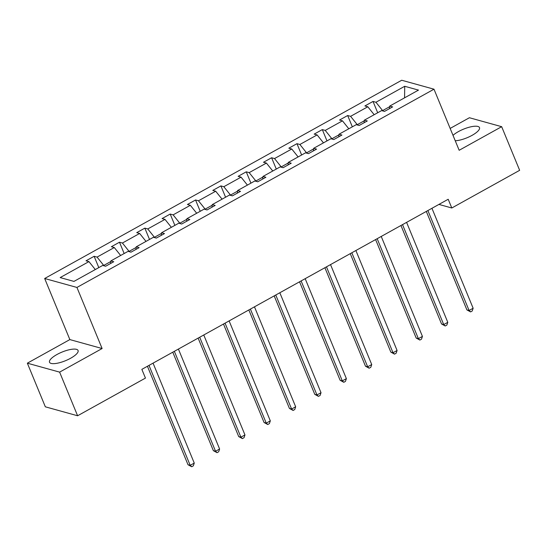 <?xml version="1.0" encoding="UTF-8"?>
<svg xmlns="http://www.w3.org/2000/svg" width="547" height="547" viewBox="0 0 547 547"><rect width="100%" height="100%" fill="white"/><g stroke="black" fill="none" stroke-linecap="round" stroke-linejoin="round"><path stroke-width="0.82" d="M70.597 358.264A15.439 4.649 -22.4 0 0 78.071 350.49A15.439 4.649 -22.4 0 0 56.997 354.49A15.439 4.649 -22.4 0 0 49.517 362.258A15.439 4.649 -22.4 0 0 70.597 358.264M455.248 140.764A15.439 4.649 -22.4 0 0 472.02 135.376A15.439 4.649 -22.4 0 0 479.493 127.601A15.439 4.649 -22.4 0 0 458.42 131.601A15.439 4.649 -22.4 0 0 453.012 135.355M27.35 363.181L59.616 372.131L102.111 348.535L69.852 339.584L27.35 363.181L45.333 406.811L77.599 415.768L145.447 378.093L141.851 369.362L448.198 199.265L451.801 207.99L519.65 170.322L501.667 126.685L469.401 117.735L450.154 128.422M69.852 339.584L44.669 278.498L401.724 80.245L433.99 89.195L76.936 287.448L44.669 278.498M59.616 372.131L77.599 415.768M95.294 269.555L88.935 261.61L86.016 260.803L94.139 256.29L98.802 267.606M389.662 106.699L382.627 110.603L375.946 102.255L404.712 86.282L418.489 90.105L389.724 106.077L392.643 106.884L384.52 111.397L381.594 110.59L364.37 120.155L367.29 120.962L359.167 125.475L356.241 124.661L339.017 134.227L341.937 135.041L333.814 139.553L330.887 138.74L313.663 148.305L316.583 149.119L308.46 153.632L305.541 152.818L288.31 162.384L291.23 163.197L283.107 167.703L280.187 166.897L262.957 176.462L265.876 177.269L257.753 181.782L254.834 180.975L237.603 190.541L240.523 191.347L232.4 195.86L229.48 195.047L212.25 204.612L215.169 205.426L207.046 209.939L204.127 209.125L186.896 218.691L189.816 219.504L181.693 224.017L178.773 223.203L161.543 232.769L164.469 233.583L156.339 238.089L153.42 237.282L136.189 246.847L139.116 247.654L130.986 252.167L128.066 251.36L110.836 260.926L113.762 261.733L105.633 266.245L102.713 265.432L73.948 281.404L60.17 277.582L88.935 261.61M110.774 261.541L103.745 265.445L97.065 257.104L94.139 256.29M97.065 257.104L114.289 247.538L111.369 246.724L119.492 242.212L124.155 253.528M136.128 247.47L129.099 251.374L122.412 243.025L119.492 242.212M122.412 243.025L139.642 233.46L136.723 232.646L144.846 228.133L149.509 239.449M161.481 233.391L154.452 237.295L147.765 228.947L144.846 228.133M147.765 228.947L164.996 219.381L162.076 218.574L170.199 214.062L174.862 225.371M186.835 219.313L179.806 223.217L173.119 214.868L170.199 214.062M173.119 214.868L190.349 205.303L187.43 204.496L195.552 199.983L200.216 211.299M212.188 205.234L205.159 209.139L198.472 200.79L195.552 199.983M198.472 200.79L215.703 191.224L212.783 190.418L220.906 185.905L225.569 197.221M237.542 191.156L230.513 195.06L223.826 186.718L220.906 185.905M223.826 186.718L241.056 177.153L238.13 176.339L246.259 171.826L250.923 183.142M262.895 177.084L255.866 180.989L249.179 172.64L246.259 171.826M249.179 172.64L266.41 163.074L263.483 162.261L271.613 157.755L276.276 169.064M288.248 163.006L281.22 166.91L274.532 158.562L271.613 157.755M274.532 158.562L291.763 148.996L288.837 148.189L296.966 143.676L301.629 154.986M313.602 148.928L306.573 152.832L299.886 144.483L296.966 143.676M299.886 144.483L317.116 134.918L314.19 134.111L322.32 129.598L326.983 140.914M338.955 134.849L331.92 138.753L325.239 130.405L322.32 129.598M325.239 130.405L342.463 120.839L339.543 120.032L347.673 115.52L352.336 126.836M364.309 120.771L357.273 124.675L350.593 116.333L347.673 115.52M350.593 116.333L367.816 106.768L364.897 105.954L373.027 101.441L377.69 112.757M375.946 102.255L373.027 101.441M110.576 263.504L110.836 260.926M120.648 255.476L114.289 247.538M135.929 249.425L136.189 246.847M146.001 241.398L139.642 233.46M161.283 235.347L161.543 232.769M171.355 227.32L164.996 219.381M186.636 221.268L186.896 218.691M196.708 213.248L190.349 205.303M211.99 207.19L212.25 204.612M222.061 199.17L215.703 191.224M237.343 193.118L237.603 190.541M247.415 185.091L241.056 177.153M262.697 179.04L262.957 176.462M272.768 171.013L266.41 163.074M288.05 164.962L288.31 162.384M298.122 156.934L291.763 148.996M313.404 150.883L313.663 148.305M323.475 142.863L317.116 134.918M338.757 136.805L339.017 134.227M348.822 128.784L342.463 120.839M364.111 122.733L364.37 120.155M374.175 114.706L367.816 106.768M389.457 108.655L389.724 106.077M102.111 348.535L76.936 287.448M433.99 89.195L459.165 150.281L501.667 126.685M438.92 204.421L451.801 207.99M404.575 97.831L404.712 86.282M426.311 211.422L466.899 309.896L469.08 310.498L427.884 210.547M473.141 308.241L472.205 311.004L470.577 311.906L469.08 310.498L473.141 308.241L431.945 208.291M470.577 311.906L466.899 309.896M400.958 225.501L441.545 323.968L443.726 324.576L402.53 224.626M447.788 322.32L446.851 325.082L445.224 325.985L443.726 324.576L447.788 322.32L406.592 222.369M445.224 325.985L441.545 323.968M375.604 239.572L416.192 338.046L418.373 338.655L377.177 238.704M422.434 336.398L421.498 339.161L419.87 340.063L418.373 338.655L422.434 336.398L381.238 236.448M419.87 340.063L416.192 338.046M350.251 253.651L390.838 352.124L393.019 352.733L351.824 252.782M397.081 350.477L396.144 353.239L394.517 354.141L393.019 352.733L397.081 350.477L355.885 250.526M394.517 354.141L390.838 352.124M324.897 267.729L365.485 366.203L367.666 366.805L326.47 266.854M371.728 364.548L370.791 367.317L369.163 368.22L367.666 366.805L371.728 364.548L330.532 264.604M369.163 368.22L365.485 366.203M299.544 281.808L340.131 380.281L342.313 380.883L301.117 280.932M346.374 378.627L345.437 381.389L343.81 382.291L342.313 380.883L346.374 378.627L305.178 278.676M343.81 382.291L340.131 380.281M274.191 295.886L314.778 394.353L316.959 394.961L275.763 295.011M321.021 392.705L320.084 395.467L318.457 396.37L316.959 394.961L321.021 392.705L279.825 292.754M318.457 396.37L314.778 394.353M248.837 309.958L289.425 408.431L291.606 409.04L250.41 309.089M295.667 406.783L294.73 409.546L293.103 410.448L291.606 409.04L295.667 406.783L254.471 306.833M293.103 410.448L289.425 408.431M223.484 324.036L264.071 422.51L266.252 423.118L225.056 323.168M270.314 420.862L269.377 423.624L267.757 424.527L266.252 423.118L270.314 420.862L229.118 320.911M267.757 424.527L264.071 422.51M198.13 338.114L238.718 436.588L240.899 437.19L199.703 337.239M244.96 434.933L244.024 437.703L242.403 438.605L240.899 437.19L244.96 434.933L203.764 334.983M242.403 438.605L238.718 436.588M172.777 352.193L213.364 450.666L215.545 451.268L174.349 351.318M219.607 449.012L218.67 451.774L217.05 452.677L215.545 451.268L219.607 449.012L178.411 349.061M217.05 452.677L213.364 450.666M147.423 366.271L188.011 464.738L190.192 465.347L148.996 365.396M194.26 463.09L193.317 465.853L191.696 466.755L190.192 465.347L194.26 463.09L153.057 363.14M191.696 466.755L188.011 464.738"/></g></svg>
